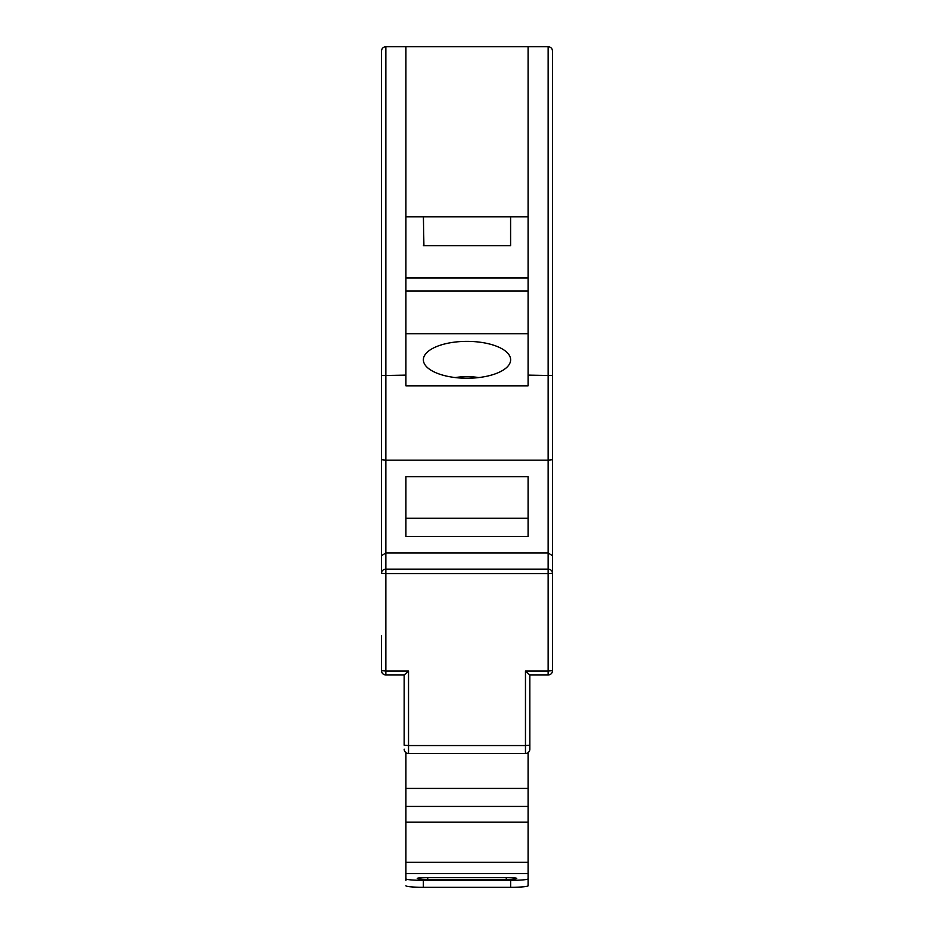 <?xml version="1.0" encoding="UTF-8"?>
<svg xmlns="http://www.w3.org/2000/svg" width="934" height="934" viewBox="0 0 934 934"><rect width="100%" height="100%" fill="white"/><g stroke="black" fill="none" stroke-linecap="round" stroke-linejoin="round"><path stroke-width="1.4" d="M404.177 744.795L404.177 674.99L385.847 674.99L404.177 674.99L408.532 671.009L408.532 745.554L525.468 745.554L525.468 671.009L548.153 671.009L548.153 573.604L385.847 573.604L385.847 569.133A4.366 4.098 180 0 0 381.481 573.231L381.481 51.066C381.761 48.428 383.22 46.98 385.847 46.7L405.916 46.7L405.916 385.847L528.084 385.847L528.084 375.129L552.519 375.585L552.519 573.231A4.366 4.098 180 0 0 548.153 569.133L548.153 460.147L552.519 459.691L552.519 51.066L552.519 375.585M423.406 216.863L423.908 245.654M510.594 245.654L423.406 245.654L510.594 245.654L510.594 216.863M467 341.365A43.629 18.435 0 0 0 423.371 359.8A43.629 18.435 0 0 0 467 378.247A43.629 18.435 0 0 0 510.629 359.8A43.629 18.435 0 0 0 467 341.365M405.916 277.947L528.084 277.947M528.084 291.034L405.916 291.034M528.084 375.129L528.084 46.7L548.153 46.7C550.78 46.98 552.239 48.428 552.519 51.066M381.481 459.691L385.847 460.147L381.481 459.691L381.481 375.585L405.916 375.129M381.481 51.066C381.761 48.428 383.22 46.98 385.847 46.7L385.847 460.147L548.153 460.147L548.153 46.7M552.519 635.715L552.519 670.624L548.153 671.009L548.153 674.99L529.812 674.99L548.153 674.99A4.366 4.366 0 0 0 552.519 670.624L552.519 555.73L548.153 552.928L385.847 552.928L381.481 555.73M381.481 573.231L385.847 573.604L385.847 671.009L381.481 670.624C381.761 673.262 383.22 674.71 385.847 674.99A4.366 4.366 0 0 1 381.481 670.624L381.481 635.715M528.084 46.7L405.916 46.7M405.916 476.667L405.916 536.42L528.084 536.42L528.084 476.667L405.916 476.667L405.916 518.277L528.084 518.277L528.084 476.667M529.823 744.795L529.823 749.161L529.823 744.795M525.468 671.009L529.812 674.99L529.823 745.18L525.468 745.554L525.468 753.528A4.366 4.366 0 0 0 529.823 749.161A4.366 4.366 0 0 1 525.468 753.528L408.532 753.528A4.366 4.366 0 0 1 404.177 749.161A4.366 4.366 0 0 0 408.532 753.528L408.532 745.554L404.177 745.18M528.084 333.765L405.916 333.765M528.084 216.863L405.916 216.863M405.916 880.529L405.916 752.652M528.084 880.529L528.084 885.771A17.454 1.529 180 0 1 510.629 887.3L510.629 880.342A17.454 1.529 0 0 0 528.084 878.812L528.084 752.652M506.263 877.516L427.737 877.516A10.472 0.922 0 0 0 417.264 878.439A10.472 0.922 0 0 0 427.737 879.349L506.263 879.349A10.472 0.922 0 0 0 516.736 878.439A10.472 0.922 0 0 0 506.263 877.516L506.263 879.349M405.916 878.812A17.454 1.529 0 0 0 423.371 880.342L510.629 880.342M423.371 880.342L423.371 887.3L510.629 887.3M423.371 887.3A17.454 1.529 180 0 1 405.916 885.771M528.084 878.812L528.084 885.771M478.803 377.558A34.908 14.757 0 0 0 467 376.682A34.908 14.757 0 0 0 455.197 377.558M552.519 573.231L548.153 573.604L548.153 569.133L385.847 569.133L385.847 460.147M385.847 674.99L385.847 671.009L408.532 671.009M405.916 806.439L528.084 806.439M405.916 788.424L528.084 788.424M405.916 822.118L528.084 822.118M405.916 873.582L528.084 873.582M427.737 877.516L427.737 879.349M405.916 862.316L528.084 862.316"/></g></svg>
